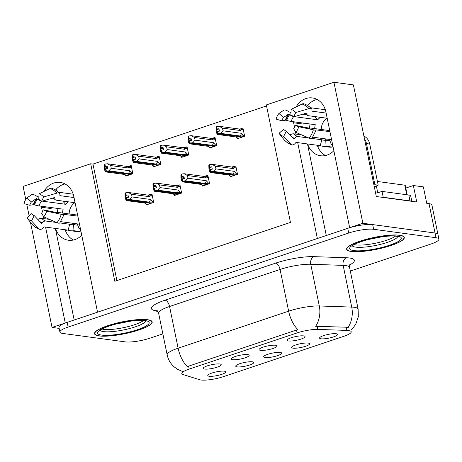 <?xml version="1.0" encoding="UTF-8"?>
<svg xmlns="http://www.w3.org/2000/svg" width="462" height="462" viewBox="0 0 462 462"><rect width="100%" height="100%" fill="white"/><g stroke="black" fill="none" stroke-linecap="round" stroke-linejoin="round"><path stroke-width="0.69" d="M73.383 240.021A19.612 16.534 97.7 0 1 65.171 229.747M81.739 235.187A19.612 16.534 97.7 0 1 74.919 239.599A19.612 16.534 97.7 0 1 68.434 240.234A19.612 16.534 97.7 0 1 55.504 228.442M325.496 155.544A19.612 16.534 97.7 0 1 317.284 145.27M307.617 143.959A19.612 16.534 -82.3 0 0 320.547 155.752A19.612 16.534 -82.3 0 0 327.032 155.117A19.612 16.534 -82.3 0 0 333.853 150.704M280.243 352.454A9.194 1.894 168.4 0 0 270.489 353.54A9.194 1.894 168.4 0 0 263.698 356.589A9.194 1.894 168.4 0 0 265.113 357.524A9.194 1.894 168.4 0 0 275.953 356.144A9.194 1.894 168.4 0 0 281.566 352.916A9.194 1.894 168.4 0 0 280.243 352.454M247.719 354.625A9.194 1.894 168.4 0 0 237.965 355.717A9.194 1.894 168.4 0 0 231.173 358.76A9.194 1.894 168.4 0 0 232.588 359.696A9.194 1.894 168.4 0 0 243.428 358.321A9.194 1.894 168.4 0 0 249.041 355.093A9.194 1.894 168.4 0 0 247.719 354.625M252.298 361.815A9.194 1.894 168.4 0 0 242.544 362.907A9.194 1.894 168.4 0 0 235.753 365.95A9.194 1.894 168.4 0 0 237.168 366.886A9.194 1.894 168.4 0 0 248.007 365.511A9.194 1.894 168.4 0 0 253.621 362.283A9.194 1.894 168.4 0 0 252.298 361.815M224.353 371.182A9.194 1.894 168.4 0 0 214.599 372.268A9.194 1.894 168.4 0 0 207.808 375.317A9.194 1.894 168.4 0 0 209.222 376.253A9.194 1.894 168.4 0 0 220.062 374.873A9.194 1.894 168.4 0 0 225.675 371.644A9.194 1.894 168.4 0 0 224.353 371.182M308.189 343.087A9.194 1.894 168.4 0 0 298.435 344.178A9.194 1.894 168.4 0 0 291.643 347.222A9.194 1.894 168.4 0 0 293.058 348.157A9.194 1.894 168.4 0 0 303.898 346.783A9.194 1.894 168.4 0 0 309.511 343.555A9.194 1.894 168.4 0 0 308.189 343.087M336.134 333.726A9.194 1.894 168.4 0 0 326.38 334.811A9.194 1.894 168.4 0 0 319.589 337.861A9.194 1.894 168.4 0 0 321.003 338.796A9.194 1.894 168.4 0 0 331.843 337.416A9.194 1.894 168.4 0 0 337.456 334.188A9.194 1.894 168.4 0 0 336.134 333.726M303.609 335.897A9.194 1.894 168.4 0 0 293.855 336.989A9.194 1.894 168.4 0 0 287.064 340.032A9.194 1.894 168.4 0 0 288.479 340.968A9.194 1.894 168.4 0 0 299.318 339.593A9.194 1.894 168.4 0 0 304.932 336.365A9.194 1.894 168.4 0 0 303.609 335.897M275.664 345.264A9.194 1.894 168.4 0 0 265.91 346.35A9.194 1.894 168.4 0 0 259.118 349.399A9.194 1.894 168.4 0 0 260.533 350.335A9.194 1.894 168.4 0 0 271.373 348.96A9.194 1.894 168.4 0 0 276.986 345.732A9.194 1.894 168.4 0 0 275.664 345.264M219.773 363.992A9.194 1.894 168.4 0 0 210.019 365.078A9.194 1.894 168.4 0 0 203.228 368.127A9.194 1.894 168.4 0 0 204.643 369.063A9.194 1.894 168.4 0 0 215.483 367.688A9.194 1.894 168.4 0 0 221.096 364.46A9.194 1.894 168.4 0 0 219.773 363.992M348.631 330.549A16.551 3.413 168.4 0 0 346.893 330.411L317.804 329.412A16.551 3.413 168.4 0 0 297.106 332.917L189.201 369.08A16.551 3.413 168.4 0 0 181.809 373.596A16.551 3.413 168.4 0 0 183.073 374.555L199.711 379.729A16.551 3.413 168.4 0 0 223.475 376.634L343.832 336.307A16.551 3.413 168.4 0 0 351.224 331.785A16.551 3.413 168.4 0 0 348.631 330.549M405.803 188.069L413.369 185.533L423.365 186.885L426.738 203.338L429.025 203.644A18.388 3.794 168.4 0 1 431.906 205.018L437.936 234.396A18.388 3.794 168.4 0 0 435.054 233.021L362.872 223.267L349.653 227.697L325.901 111.96A19.612 16.534 -82.3 0 0 312.381 97.932A19.612 16.534 -82.3 0 0 296.13 106.941M293.428 121.743A19.612 16.534 -82.3 0 0 293.613 122.776L294.56 127.368M317.099 99.451A19.612 16.534 -82.3 0 0 307.623 105.567M303.095 123.054A19.612 16.534 -82.3 0 0 303.286 124.082L293.613 122.776M65.338 323.007L52.044 327.425L59.171 328.39M297.69 142.619L317.371 238.513L97.54 312.179L73.787 196.442A19.612 16.534 -82.3 0 0 60.268 182.409A19.612 16.534 -82.3 0 0 44.017 191.418M413.369 185.533L416.747 201.986L376.311 196.523L353.395 84.898L333.928 82.271L362.872 223.267M266.539 105.925L92.978 164.085L90.691 163.773L23.1 186.423L25.768 199.428M26.796 204.418L29.141 215.841M30.469 222.332L52.044 327.425M41.314 206.225A19.612 16.534 -82.3 0 0 41.499 207.259L42.446 211.85M43.324 216.124L43.832 218.601M45.576 227.102L65.258 322.996M295.432 131.641L295.946 134.119M90.691 163.773L114.813 281.277L290.454 222.418L266.337 104.92L333.928 82.271M57.132 191.187L56.635 188.767M309.245 106.71L308.749 104.285M92.978 164.085L116.892 280.578M153.592 166.002L153.742 166.736L160.805 164.374L159.119 156.144L156.78 156.93L157.398 157.773L159.511 158.056M181.537 156.641L181.693 157.375L188.75 155.007L187.064 146.783L184.725 147.563M209.482 147.274L209.638 148.007L216.695 145.645L215.009 137.416L212.67 138.202L213.288 139.045L215.402 139.328M237.428 137.913L237.583 138.646L244.641 136.278L242.954 128.055L240.615 128.834L241.233 129.678L243.347 129.961M125.647 175.369L125.797 176.103L132.86 173.735L131.173 165.512L128.834 166.291L129.452 167.134L131.566 167.417M174.417 194.693L174.567 195.426L181.63 193.058L179.943 184.835L175.693 185.736L156.173 183.096L153.679 183.42L154.158 185.77L153.517 186.348L156.179 186.712M202.362 185.326L202.512 186.065L209.575 183.697L207.888 175.468L203.638 176.368L184.119 173.729L181.624 174.058L182.103 176.409L181.462 176.986L184.124 177.344M230.307 175.964L230.457 176.698L237.52 174.33L235.834 166.106L231.583 167.007L212.064 164.368L209.569 164.691L210.048 167.042L209.407 167.619L212.07 167.983M146.471 204.054L146.621 204.793L153.684 202.425L151.998 194.196L147.748 195.097L128.228 192.458L125.733 192.787L126.213 195.137L125.572 195.715L128.234 196.073M307.484 143.942L326.288 235.528M55.376 228.424L74.174 320.01M41.499 207.259L51.172 208.564A19.612 16.534 97.7 0 1 50.982 207.53M55.509 190.049A19.612 16.534 97.7 0 1 64.986 183.928M399.682 235.233A29.418 6.064 168.4 0 0 366.713 239.166A29.418 6.064 168.4 0 0 346.65 249.261A29.418 6.064 168.4 0 0 351.259 251.455A29.418 6.064 168.4 0 0 384.228 247.522A29.418 6.064 168.4 0 0 404.29 237.428A29.418 6.064 168.4 0 0 399.682 235.233M147.569 319.71A29.418 6.064 168.4 0 0 114.599 323.648A29.418 6.064 168.4 0 0 94.537 333.737A29.418 6.064 168.4 0 0 99.145 335.938A29.418 6.064 168.4 0 0 132.115 331.999A29.418 6.064 168.4 0 0 152.177 321.91A29.418 6.064 168.4 0 0 147.569 319.71M189.201 369.08L188.6 366.152L187.341 366.637A21.454 10.655 -108.5 0 1 178.118 348.204L288.635 311.169A24.515 5.053 -11.6 0 1 319.306 305.971A21.454 15.962 92 0 1 315.638 326.282L346.234 327.212L349.208 327.951M350.317 271.044L430.688 244.115A18.388 3.794 168.4 0 0 438.9 239.097L437.936 234.396A18.388 3.794 168.4 0 0 435.054 233.021L372.672 224.596A18.388 3.794 168.4 0 0 347.742 228.338L67.175 322.355A18.388 3.794 168.4 0 0 58.963 327.373L59.927 332.074A18.388 3.794 168.4 0 0 62.809 333.448L125.19 341.874A18.388 3.794 168.4 0 0 150.121 338.126L162.849 333.864M188.6 366.152L297.857 329.602A21.454 10.655 71.5 0 1 288.635 311.169L280.076 269.456L169.56 306.491A24.515 5.053 168.4 0 0 158.605 313.184C157.634 311.059 156.976 310.094 156.618 310.291L156.768 310.343M182.415 371.356L181.745 371.148M438.9 239.097A18.388 3.794 168.4 0 0 436.018 237.722L373.637 229.291A18.388 3.794 168.4 0 0 348.706 233.039L68.139 327.056A18.388 3.794 168.4 0 0 59.927 332.074M153.592 201.981L149.197 202.148L129.672 199.509L127.177 199.832L126.698 197.488L128.476 197.251L127.991 194.9L126.213 195.137M150.156 203.603L148.983 203.447L150.092 203.078L126.871 199.936L126.444 200.595L125.629 199.128L125.075 196.425L125 193.543L125.733 192.787M148.14 204.279L146.125 204.008L145.969 203.228L126.444 200.595M146.125 204.008L145.207 203.124M152.581 201.848L150.364 199.434L132.086 196.962L131.531 194.265L149.809 196.731L150.277 195.824L149.659 194.981M127.177 199.832L150.294 203.009L152.581 202.795M126.767 199.971L125.572 195.715M125.318 192.925L125.803 195.276M149.809 196.731A4.17 3.511 -82.3 0 0 147.748 195.097M132.086 196.962L129.672 199.509M128.228 192.458L131.531 194.265M149.197 202.148A4.17 3.511 -82.3 0 0 150.364 199.434M127.073 199.873L126.698 197.488M126.282 197.626L126.871 199.936M132.773 173.296L128.372 173.458L108.853 170.825L106.248 171.183L129.475 174.318L131.757 174.105M106.248 171.183L105.769 168.832L107.652 168.566L107.172 166.216L105.394 166.447L104.909 164.097L104.499 164.235L104.747 167.025L107.409 167.388M106.358 171.148L105.873 168.797M104.747 167.025L106.052 171.252L105.625 171.904L104.805 170.438L104.256 167.741L104.499 164.235M105.463 168.936L105.942 171.287M129.25 174.29L106.052 171.252M129.273 174.388L128.165 174.757L129.337 174.919M131.757 173.158L129.545 170.744L111.267 168.272L108.853 170.825M128.372 173.458A4.17 3.511 -82.3 0 0 129.545 170.744M126.929 166.412L107.403 163.773L110.713 165.575L128.99 168.041A4.17 3.511 97.7 0 0 126.929 166.412L131.404 166.638M128.99 168.041L129.452 167.134M111.267 168.272L110.713 165.575M107.403 163.773L104.909 164.097M105.394 166.447L104.978 166.586M105.625 171.904L125.144 174.544L125.3 175.323L124.382 174.44M125.3 175.323L127.316 175.595M181.537 192.619L177.142 192.781L157.617 190.148L155.122 190.471L154.643 188.121L156.422 187.89L155.937 185.539L154.158 185.77M178.101 194.242L176.929 194.08L178.037 193.711L154.816 190.575L154.389 191.228L153.575 189.761L153.02 187.064L152.945 184.176L153.679 183.42M176.086 194.918L174.07 194.646L173.914 193.867L154.389 191.228M174.07 194.646L173.152 193.763M180.527 192.481L178.309 190.067L160.031 187.601L159.477 184.898L177.755 187.37L178.222 186.457L177.604 185.62L180.174 185.961M155.122 190.471L178.24 193.642L180.527 193.428M154.712 190.61L153.517 186.348M153.263 183.558L153.748 185.909M177.755 187.37A4.17 3.511 -82.3 0 0 175.693 185.736M160.031 187.601L157.617 190.148M156.173 183.096L159.477 184.898M177.142 192.781A4.17 3.511 -82.3 0 0 178.309 190.067M155.018 190.506L154.643 188.121M154.227 188.259L154.816 190.575M209.482 183.252L205.088 183.42L185.562 180.781L183.067 181.104L182.588 178.759L184.367 178.523L183.882 176.178L182.103 176.409M206.046 184.875L204.874 184.719L205.983 184.35L182.761 181.208L182.334 181.866L181.52 180.399L180.965 177.697L180.89 174.815L181.624 174.058M204.031 185.551L202.015 185.279L201.859 184.5L182.334 181.866M202.015 185.279L201.097 184.396M208.472 183.119L206.254 180.706L187.976 178.234L187.422 175.537L205.7 178.003L206.168 177.096L205.55 176.253L208.119 176.594M183.067 181.104L206.185 184.28L208.472 184.067M182.657 181.243L181.462 176.986M181.208 174.197L181.693 176.548M205.7 178.003A4.17 3.511 -82.3 0 0 203.638 176.368M187.976 178.234L185.562 180.781M184.119 173.729L187.422 175.537M205.088 183.42A4.17 3.511 -82.3 0 0 206.254 180.706M182.964 181.144L182.588 178.759M182.172 178.898L182.761 181.208M237.428 173.891L233.033 174.053L213.508 171.419L211.013 171.743L210.533 169.392L212.312 169.161L211.827 166.811L210.048 167.042M233.991 175.514L232.819 175.352L233.934 174.983L210.707 171.847L210.279 172.499L209.465 171.032L208.911 168.335L208.836 165.448L209.569 164.691M231.976 176.189L229.96 175.918L229.805 175.138L210.279 172.499M229.96 175.918L229.042 175.034M236.417 173.752L234.199 171.338L215.921 168.873L215.367 166.17L233.645 168.642L234.113 167.729L233.495 166.892L236.065 167.232M211.013 171.743L234.13 174.913L236.417 174.7M210.603 171.881L209.407 167.619M209.153 164.83L209.638 167.18M233.645 168.642A4.17 3.511 -82.3 0 0 231.583 167.007M215.921 168.873L213.508 171.419M212.064 164.368L215.367 166.17M233.033 174.053A4.17 3.511 -82.3 0 0 234.199 171.338M210.909 171.777L210.533 169.392M210.118 169.531L210.707 171.847M160.718 163.929L156.318 164.097L136.798 161.457L134.194 161.821L157.421 164.957L159.702 164.743M134.194 161.821L133.714 159.471L135.597 159.199L135.118 156.849L133.339 157.086L132.854 154.735L132.444 154.874L132.692 157.663L135.354 158.021M134.303 161.781L133.818 159.43M132.692 157.663L133.997 161.885L133.57 162.537L132.756 161.076L132.201 158.374L132.444 154.874M133.408 159.569L133.888 161.919M157.196 164.928L133.997 161.885M157.219 165.021L156.11 165.396L157.282 165.552M159.702 163.796L157.49 161.382L139.212 158.911L136.798 161.457M156.318 164.097A4.17 3.511 -82.3 0 0 157.49 161.382M154.874 157.045L135.349 154.406L138.658 156.208L156.936 158.68A4.17 3.511 97.7 0 0 154.874 157.045L159.35 157.271M156.936 158.68L157.398 157.773M139.212 158.911L138.658 156.208M135.349 154.406L132.854 154.735M133.339 157.086L132.923 157.224M133.57 162.537L153.089 165.177L153.245 165.956L152.327 165.073M153.245 165.956L155.261 166.228M188.663 154.568L184.263 154.73L164.743 152.096L162.139 152.454L185.366 155.59L187.647 155.376M162.139 152.454L161.66 150.104L163.542 149.838L163.063 147.488L161.284 147.719L160.799 145.368L160.389 145.507L160.637 148.296L163.3 148.66M162.249 152.42L161.764 150.069M160.637 148.296L161.943 152.524L161.515 153.176L160.701 151.709L160.147 149.012L160.389 145.507M161.353 150.208L161.833 152.558M185.141 155.561L161.943 152.524M185.164 155.659L184.055 156.029L185.227 156.191M187.647 154.429L185.435 152.015L167.157 149.544L164.743 152.096M184.263 154.73A4.17 3.511 -82.3 0 0 185.435 152.015M182.819 147.684L163.294 145.045L166.603 146.847L184.881 149.313A4.17 3.511 97.7 0 0 182.819 147.684L184.731 147.569L185.343 148.406L187.457 148.689M184.881 149.313L185.343 148.406M167.157 149.544L166.603 146.847M163.294 145.045L160.799 145.368M161.284 147.719L160.868 147.857M161.515 153.176L181.035 155.815L181.191 156.595L180.272 155.711M181.191 156.595L183.206 156.866M216.609 145.201L212.208 145.368L192.689 142.729L190.084 143.093L213.311 146.229L215.592 146.015M190.084 143.093L189.605 140.743L191.487 140.471L191.008 138.121L189.229 138.357L188.744 136.007L188.334 136.146L188.583 138.935L191.245 139.293M190.194 143.053L189.709 140.702M188.583 138.935L189.888 143.156L189.46 143.809L188.646 142.348L188.092 139.645L188.334 136.146M189.299 140.841L189.778 143.191M213.086 146.2L189.888 143.156M213.109 146.292L212 146.668L213.173 146.824M215.592 145.068L213.38 142.654L195.103 140.182L192.689 142.729M212.208 145.368A4.17 3.511 -82.3 0 0 213.38 142.654M210.764 138.317L191.239 135.678L194.548 137.48L212.826 139.951A4.17 3.511 97.7 0 0 210.764 138.317L215.24 138.542M212.826 139.951L213.288 139.045M195.103 140.182L194.548 137.48M191.239 135.678L188.744 136.007M189.229 138.357L188.814 138.496M189.46 143.809L208.98 146.448L209.136 147.228L208.218 146.344M209.136 147.228L211.151 147.499M244.554 135.84L240.153 136.001L220.634 133.368L218.035 133.726L241.256 136.862L243.538 136.648M218.035 133.726L217.55 131.375L219.433 131.11L218.953 128.759L217.175 128.99L216.69 126.64L216.28 126.779L216.534 129.568L219.19 129.932M218.139 133.691L217.654 131.341M216.534 129.568L217.833 133.795L217.406 134.448L216.591 132.981L216.037 130.284L216.28 126.779M217.244 131.479L217.723 133.83M241.031 136.833L217.833 133.795M241.054 136.931L239.945 137.301L241.118 137.462M243.538 135.701L241.326 133.287L223.048 130.815L220.634 133.368M240.153 136.001A4.17 3.511 -82.3 0 0 241.326 133.287M238.71 128.956L219.184 126.317L222.493 128.118L240.771 130.584A4.17 3.511 97.7 0 0 238.71 128.956L243.185 129.181M240.771 130.584L241.233 129.678M223.048 130.815L222.493 128.118M219.184 126.317L216.69 126.64M217.175 128.99L216.759 129.129M217.406 134.448L236.925 137.087L237.081 137.867L236.163 136.983M237.081 137.867L239.097 138.138M310.418 107.71L325.312 109.725M326.126 113.075L312.017 111.169L311.971 110.487A6.739 2.945 138.1 0 0 311.631 108.951A6.739 2.945 138.1 0 0 309.003 108.645L295.796 112.491L293.624 116.863L306.832 113.017L307.028 113.681A6.739 2.945 138.1 0 0 307.369 115.217A6.739 2.945 138.1 0 0 308.368 115.702L327.188 118.243M329.729 130.619L310.909 128.078A6.739 0.583 15.5 0 0 309.823 128.101A6.739 0.583 15.5 0 0 310.031 128.321L295.368 125.358L298.718 126.732L313.346 129.816A6.739 0.583 15.5 0 0 316.158 130.111A6.739 0.583 15.5 0 0 315.95 129.886L329.937 131.641M331.595 139.703L312.861 137.174M329.4 139.409L331.312 144.49A18.388 15.5 -82.3 0 0 332.432 143.792M331.312 144.49L332.611 144.664M308.691 138.005L297.799 136.533A6.739 3.581 108.6 0 0 294.525 138.323L294.063 138.877A0.612 0.323 -71.4 0 1 293.734 139.033A0.612 0.323 -71.4 0 1 293.659 138.981L286.371 131.156L283.639 136.452L290.927 144.277A6.739 3.581 108.6 0 0 291.776 144.837A6.739 3.581 108.6 0 0 295.409 143.133L295.871 142.579A0.612 0.323 -71.4 0 1 296.165 142.417L320.224 145.663A18.388 15.5 -82.3 0 0 322.661 146.235L328.863 147.072A18.388 15.5 -82.3 0 0 332.259 147.089L332.132 144.6M322.661 146.235A18.388 15.5 -82.3 0 0 326.057 146.252L332.259 147.089M310.106 124.001A18.388 15.5 -82.3 0 0 309.569 128.355M306.901 114.732L302.824 114.183M290.979 112.584L288.981 111.827A6.739 2.114 38.9 0 0 283.911 110.112L278.927 113.479L283.558 117.452L288.548 114.085L289.674 114.692A6.739 2.114 38.9 0 0 293.237 116.464M294.369 116.643L317.758 119.808A12.26 10.337 97.7 0 1 320.484 117.336M321.281 129.481A12.26 10.337 97.7 0 1 327.015 118.22M327.5 140.408A12.26 10.337 97.7 0 1 324.925 138.802M326.057 146.252L325.745 140.171L329.897 140.731M325.745 140.171A12.26 10.337 97.7 0 1 323.481 140.159A12.26 10.337 97.7 0 1 321.858 139.778L311.908 138.438M289.951 134.996A6.739 2.945 -41.9 0 1 293.757 133.824L301.617 134.887M314.749 128.598A12.26 10.337 97.7 0 1 315.275 124.694L291.216 121.448A6.739 0.583 -164.5 0 1 286.74 120.478L285.452 120.178L281.86 120.807A8.408 7.092 97.7 0 1 283.558 117.452M295.796 112.491A14.097 11.885 97.7 0 0 291.147 109.384L290.852 115.009A8.408 7.092 97.7 0 1 293.624 116.863M286.371 131.156A8.408 7.092 97.7 0 1 283.599 129.296L278.996 133.339A14.097 11.885 97.7 0 0 283.639 136.452M295.368 125.358A8.408 7.092 97.7 0 1 293.665 128.713L295.865 132.351A14.097 11.885 97.7 0 0 298.718 126.732M281.86 120.807L276.074 119.104A14.097 11.885 97.7 0 1 278.927 113.479M291.147 109.384L302.09 104.019A6.739 3.581 -71.4 0 1 303.915 103.817C306.883 104.834 309.459 106.543 311.631 108.951M284.124 139.772A6.739 2.945 -41.9 0 1 284.061 139.709A6.739 2.945 -41.9 0 1 284.014 139.651L278.996 133.339M316.158 130.111L311.931 138.409A6.739 2.114 -141.1 0 1 309.101 138.184L295.865 132.351M373.966 185.1A12.26 10.337 97.7 0 1 374.919 184.719L366.482 143.595A12.26 10.337 -82.3 0 0 364.478 138.9M318.555 145.438A3.067 2.581 97.7 0 1 317.873 146.87M374.919 184.719L378.187 185.164L369.744 144.04A12.26 10.337 -82.3 0 0 363.894 136.042M378.187 185.164A12.26 10.337 -82.3 0 0 374.439 187.416M382.825 197.407A12.26 2.529 168.4 0 0 383.212 197.268L409.996 200.883A12.26 2.529 -11.6 0 1 411.423 201.265M411.815 201.322L410.706 195.923A12.26 2.529 168.4 0 0 408.789 195.01L382.005 191.389L383.212 197.268M376.536 192.972A12.26 2.529 168.4 0 0 382.005 191.389M321.858 139.778L320.224 145.663M314.859 116.574L317.758 119.808M58.304 192.192L73.198 194.202M74.012 197.551L59.904 195.645L59.858 194.964A6.739 2.945 138.1 0 0 59.517 193.428A6.739 2.945 138.1 0 0 56.89 193.128L43.682 196.974L41.511 201.345L54.718 197.493L54.914 198.163A6.739 2.945 138.1 0 0 55.255 199.7A6.739 2.945 138.1 0 0 56.254 200.179L75.075 202.72M77.616 215.101L58.795 212.56A6.739 0.583 15.5 0 0 57.715 212.578A6.739 0.583 15.5 0 0 57.917 212.803L43.255 209.835L46.604 211.209L61.232 214.299A6.739 0.583 15.5 0 0 64.045 214.587A6.739 0.583 15.5 0 0 63.837 214.368L77.824 216.124M79.481 224.185L60.747 221.656M77.287 223.891L79.198 228.967A18.388 15.5 -82.3 0 0 80.319 228.274M79.198 228.967L80.498 229.146M56.578 222.482L45.686 221.009A6.739 3.581 108.6 0 0 42.412 222.8L41.95 223.354A0.612 0.323 -71.4 0 1 41.62 223.51A0.612 0.323 -71.4 0 1 41.545 223.458L34.263 215.633L31.526 220.928L38.814 228.754A6.739 3.581 108.6 0 0 39.663 229.319A6.739 3.581 108.6 0 0 43.295 227.616L43.757 227.056A0.612 0.323 -71.4 0 1 44.052 226.894L68.11 230.145A18.388 15.5 -82.3 0 0 70.547 230.717L76.75 231.554A18.388 15.5 -82.3 0 0 80.145 231.566L80.018 229.083M70.547 230.717A18.388 15.5 -82.3 0 0 73.943 230.729L80.145 231.566M57.998 208.477A18.388 15.5 -82.3 0 0 57.455 212.832M54.787 199.214L50.71 198.66M38.866 197.06L36.868 196.31A6.739 2.114 38.9 0 0 31.797 194.589L26.813 197.961L31.445 201.929L36.434 198.562L37.561 199.174A6.739 2.114 38.9 0 0 41.124 200.947M42.256 201.126L65.644 204.285A12.26 10.337 97.7 0 1 68.37 201.819M69.167 213.958A12.26 10.337 97.7 0 1 74.902 202.697M75.387 224.89A12.26 10.337 97.7 0 1 72.811 223.285M73.943 230.729L73.631 224.653L77.789 225.213M73.631 224.653A12.26 10.337 97.7 0 1 71.367 224.642A12.26 10.337 97.7 0 1 69.745 224.261L59.794 222.915M37.838 219.479A6.739 2.945 -41.9 0 1 41.644 218.307L49.503 219.369M62.636 213.08A12.26 10.337 97.7 0 1 63.161 209.176L39.103 205.925A6.739 0.583 -164.5 0 1 34.627 204.961L33.339 204.66L29.747 205.284A8.408 7.092 97.7 0 1 31.445 201.929M43.682 196.974A14.097 11.885 97.7 0 0 39.033 193.861L38.739 199.486A8.408 7.092 97.7 0 1 41.511 201.345M34.263 215.633A8.408 7.092 97.7 0 1 31.485 213.779L26.883 217.821A14.097 11.885 97.7 0 0 31.526 220.928M43.255 209.835A8.408 7.092 97.7 0 1 41.551 213.19L43.751 216.834A14.097 11.885 97.7 0 0 46.604 211.209M29.747 205.284L23.96 203.58A14.097 11.885 97.7 0 1 26.813 197.961M39.033 193.861L49.977 188.502A6.739 3.581 -71.4 0 1 51.802 188.294C54.77 189.31 57.346 191.025 59.517 193.428M32.011 224.249A6.739 2.945 -41.9 0 1 31.947 224.185A6.739 2.945 -41.9 0 1 31.901 224.128L26.883 217.821M64.045 214.587L59.823 222.886A6.739 2.114 -141.1 0 1 56.993 222.667L43.751 216.834M66.441 229.92A3.067 2.581 97.7 0 1 65.76 231.352M69.745 224.261L68.11 230.145M62.745 201.057L65.644 204.285M395.495 236.099A22.678 4.678 -11.6 0 1 377.148 242.862A22.678 4.678 -11.6 0 1 355.844 244.9A22.678 4.678 -11.6 0 1 354.21 244.571M399.428 235.314A29.112 6.006 -11.6 0 1 403.99 237.491A29.112 6.006 -11.6 0 1 384.136 247.476A29.112 6.006 -11.6 0 1 351.513 251.374A29.112 6.006 -11.6 0 1 346.95 249.197A29.112 6.006 -11.6 0 1 366.805 239.212A29.112 6.006 -11.6 0 1 399.428 235.314M377.795 192.954A3.067 0.629 168.4 0 0 375.606 193.099M407.184 194.791L405.255 185.406A3.067 0.629 168.4 0 0 404.776 185.175L377.431 181.485M367.694 239.657L380.44 237.098M380.827 236.942L373.042 238.369M143.382 320.582A22.678 4.678 -11.6 0 1 125.035 327.339A22.678 4.678 -11.6 0 1 103.731 329.377A22.678 4.678 -11.6 0 1 102.096 329.054M147.32 319.796A29.112 6.006 -11.6 0 1 151.877 321.968A29.112 6.006 -11.6 0 1 132.022 331.959A29.112 6.006 -11.6 0 1 99.399 335.851A29.112 6.006 -11.6 0 1 94.837 333.679A29.112 6.006 -11.6 0 1 114.692 323.689A29.112 6.006 -11.6 0 1 147.32 319.796M115.581 324.133L128.326 321.581M128.713 321.419L120.928 322.851M346.893 330.411L346.234 327.212M429.025 203.644L436.018 237.722M317.804 329.412L317.146 326.207M297.106 332.917L296.506 329.995M313.935 256.641A6.127 4.562 -88 0 0 310.741 264.258L319.306 305.971L351.721 307.086A24.515 5.053 -11.6 0 1 354.296 307.288A24.515 5.053 -11.6 0 1 358.131 309.124L349.572 267.411A24.515 5.053 168.4 0 0 345.732 265.575A24.515 5.053 168.4 0 0 343.156 265.373L310.741 264.258A24.515 5.053 168.4 0 0 280.076 269.456A6.127 3.043 71.5 0 0 275.6 263.138A30.648 6.318 -11.6 0 1 313.935 256.641L346.35 257.756A30.648 6.318 -11.6 0 1 349.728 264.934M347.99 327.494A21.454 15.962 92 0 0 351.721 307.086L343.156 265.373A6.127 4.562 -88 0 1 346.35 257.756M181.699 371.136L177.622 369.317L174.295 366.972C170.582 363.744 168.208 359.719 167.169 354.897A24.515 5.053 -11.6 0 1 178.118 348.204L169.56 306.491A6.127 3.043 71.5 0 0 165.084 300.173L275.6 263.138M157.998 311.642L153.742 310.32A30.648 6.318 -11.6 0 1 165.084 300.173M373.637 229.291L372.672 224.596M348.706 233.039L347.742 228.338M68.139 327.056L67.175 322.355M156.658 310.308A6.127 5.619 -72.7 0 0 153.742 310.32M150.277 195.824L152.385 196.107M178.222 186.457L180.33 186.746M206.168 177.096L208.275 177.379M234.113 167.729L236.226 168.018M297.799 136.533A12.26 10.337 97.7 0 1 293.757 133.824M291.216 121.448A12.26 10.337 97.7 0 1 293.532 116.765M286.74 120.478A14.501 12.226 97.7 0 1 289.674 114.692M306.485 113.115A14.501 12.226 97.7 0 1 307.028 113.681M294.525 138.323A14.501 12.226 97.7 0 1 291.684 136.862M285.949 120.27A15.119 12.745 97.7 0 1 289.01 114.241M294.063 138.877A15.119 12.745 97.7 0 1 293.283 138.583M285.452 120.178A15.281 12.884 97.7 0 1 288.548 114.085M302.09 104.019A20.969 17.677 97.7 0 1 309.003 108.645M290.927 144.277A20.969 17.677 97.7 0 1 284.014 139.651M313.346 129.816A20.969 17.677 97.7 0 1 309.101 138.184M408.789 195.01L409.996 200.883M366.482 143.595L369.744 144.04M45.686 221.009A12.26 10.337 97.7 0 1 41.644 218.307M39.103 205.925A12.26 10.337 97.7 0 1 41.418 201.241M34.627 204.961A14.501 12.226 97.7 0 1 37.561 199.174M54.372 197.597A14.501 12.226 97.7 0 1 54.914 198.163M42.412 222.8A14.501 12.226 97.7 0 1 39.57 221.344M33.836 204.753A15.119 12.745 97.7 0 1 36.896 198.718M41.95 223.354A15.119 12.745 97.7 0 1 41.17 223.059M33.339 204.66A15.281 12.884 97.7 0 1 36.434 198.562M49.977 188.502A20.969 17.677 97.7 0 1 56.89 193.128M38.814 228.754A20.969 17.677 97.7 0 1 31.901 224.128M61.232 214.299A20.969 17.677 97.7 0 1 56.993 222.667M397.742 236.498A23.308 4.805 -11.6 0 1 380.786 244.288A23.308 4.805 -11.6 0 1 355.746 247.13A23.308 4.805 -11.6 0 1 352.304 245.83M397.158 236.076A26.357 5.434 -11.6 0 1 389.518 245.241A26.357 5.434 -11.6 0 1 353.782 250.612A26.357 5.434 -11.6 0 1 361.423 241.447A26.357 5.434 -11.6 0 1 397.158 236.076M376.363 185.99L377.737 192.677M404.776 185.175L406.739 194.733M145.628 320.98A23.308 4.805 -11.6 0 1 128.679 328.771A23.308 4.805 -11.6 0 1 103.632 331.612A23.308 4.805 -11.6 0 1 100.19 330.307M145.045 320.559A26.357 5.434 -11.6 0 1 137.405 329.724A26.357 5.434 -11.6 0 1 101.669 335.094A26.357 5.434 -11.6 0 1 109.315 325.929A26.357 5.434 -11.6 0 1 145.045 320.559M350.866 330.035L353.447 327.442L355.844 323.983L358.321 316.765L358.131 309.124M167.169 354.897L158.605 313.184M350.26 263.964C349.867 263.894 349.636 265.044 349.572 267.411M149.659 194.976L152.229 195.322M184.731 147.563L187.295 147.909M305.238 113.479L307.369 115.217M309.823 128.101L309.742 128.39M284.061 139.709C286.238 142.111 288.808 143.826 291.776 144.837M53.124 197.961L55.255 199.7M57.715 212.578L57.629 212.872M31.947 224.185C34.124 226.594 36.694 228.303 39.663 229.319M398.244 236.7L396.148 236.174C388.634 235.487 378.493 236.827 365.719 240.2C359.603 242.013 355.382 243.699 353.055 245.27L351.917 246.211M403.99 237.491L403.811 236.636M346.95 249.197L346.777 248.342M146.131 321.182L144.034 320.657C136.521 319.964 126.38 321.309 113.606 324.682C107.49 326.495 103.269 328.182 100.941 329.747L99.804 330.688M151.877 321.968L151.703 321.113M94.837 333.679L94.664 332.825"/></g></svg>
